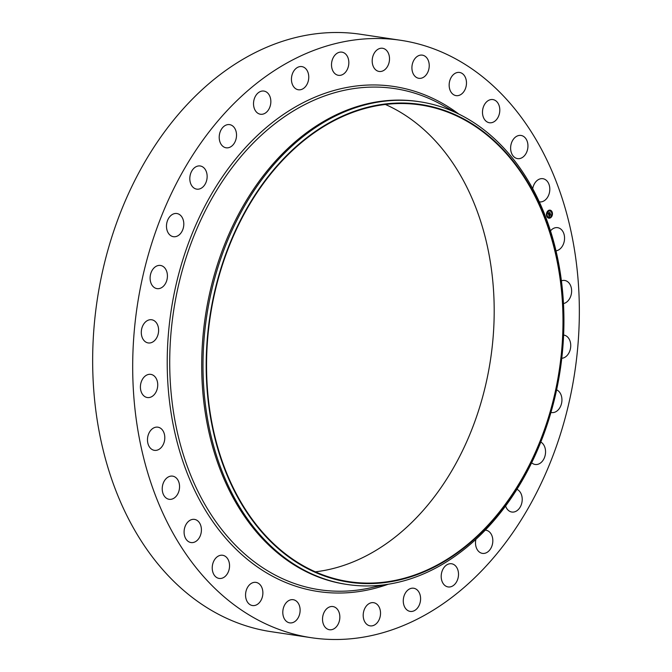 <?xml version="1.0" encoding="UTF-8"?>
<svg xmlns="http://www.w3.org/2000/svg" width="672" height="672" viewBox="0 0 672 672"><rect width="100%" height="100%" fill="white"/><g stroke="black" fill="none" stroke-linecap="round" stroke-linejoin="round"><path stroke-width="1.01" d="M550.511 230.832A11.718 8.585 -81.5 0 1 557.634 227.665A11.718 8.585 -81.5 0 1 564.337 240.811A11.718 8.585 -81.5 0 1 556.021 250.841M311.22 637.694L271.186 631.688A302.039 221.256 -81.5 0 1 265.667 630.764A302.039 221.256 -81.5 0 1 97.759 296.411A302.039 221.256 -81.5 0 1 360.78 34.306L400.814 40.312A302.039 221.256 -81.5 0 1 406.333 41.236A302.039 221.256 -81.5 0 1 574.241 375.589A302.039 221.256 -81.5 0 1 311.22 637.694A302.039 221.256 -81.5 0 1 305.701 636.77A302.039 221.256 -81.5 0 1 137.794 302.417A302.039 221.256 -81.5 0 1 400.814 40.312M347.256 584.489L345.962 584.296A244.07 178.794 -81.5 0 1 341.502 583.548A244.07 178.794 -81.5 0 1 205.825 313.354A244.07 178.794 -81.5 0 1 418.37 101.556L419.664 101.749A244.07 178.794 -81.5 0 1 424.116 102.497A244.07 178.794 -81.5 0 1 559.801 372.683A244.07 178.794 -81.5 0 1 347.256 584.489A244.07 178.794 -81.5 0 1 342.796 583.741A244.07 178.794 -81.5 0 1 207.119 313.547A244.07 178.794 -81.5 0 1 419.664 101.749M425.006 105.202A241.525 176.929 -81.5 0 1 558.785 375.589A241.525 176.929 -81.5 0 1 344.534 581.431A241.525 176.929 -81.5 0 1 210.764 311.044A241.525 176.929 -81.5 0 1 425.006 105.202M344.618 580.927A241.021 176.56 -81.5 0 1 210.63 314.118A241.021 176.56 -81.5 0 1 420.521 104.966A241.021 176.56 -81.5 0 1 424.922 105.706A241.021 176.56 -81.5 0 1 558.911 372.515A241.021 176.56 -81.5 0 1 349.02 581.666A241.021 176.56 -81.5 0 1 344.618 580.927M385.426 104.479A241.021 176.56 -81.5 0 1 490.585 359.184A241.021 176.56 -81.5 0 1 315.328 571.838M156.971 389.743A11.718 8.585 -81.5 0 1 147.336 397.538A11.718 8.585 -81.5 0 1 141.17 382.166A11.718 8.585 -81.5 0 1 150.805 374.371A11.718 8.585 -81.5 0 1 156.971 389.743M563.623 335.042A11.718 8.585 -81.5 0 1 563.816 335.068A11.718 8.585 -81.5 0 1 569.134 352.523A11.718 8.585 -81.5 0 1 561.775 358.294M157.004 337.218A11.718 8.585 -81.5 0 1 148.218 342.938A11.718 8.585 -81.5 0 1 142.901 325.483A11.718 8.585 -81.5 0 1 151.696 319.763A11.718 8.585 -81.5 0 1 157.004 337.218M556.601 389.836A11.718 8.585 -81.5 0 1 559.213 408.685A11.718 8.585 -81.5 0 1 551.536 412.549A11.718 8.585 -81.5 0 1 550.931 412.432M164.69 284.76A11.718 8.585 -81.5 0 1 157.021 288.624A11.718 8.585 -81.5 0 1 150.427 281.24A11.718 8.585 -81.5 0 1 152.83 269.321A11.718 8.585 -81.5 0 1 160.499 265.457A11.718 8.585 -81.5 0 1 167.093 272.84A11.718 8.585 -81.5 0 1 164.69 284.76M540.784 442.042A11.718 8.585 -81.5 0 1 545.546 451.282A11.718 8.585 -81.5 0 1 541.481 462.168A11.718 8.585 -81.5 0 1 535.156 464.478A11.718 8.585 -81.5 0 1 531.619 462.764M179.735 234.385A11.718 8.585 -81.5 0 1 173.41 236.695A11.718 8.585 -81.5 0 1 166.614 228.228A11.718 8.585 -81.5 0 1 170.554 215.838A11.718 8.585 -81.5 0 1 176.879 213.528A11.718 8.585 -81.5 0 1 183.666 221.995A11.718 8.585 -81.5 0 1 179.735 234.385M516.902 489.325A11.718 8.585 -81.5 0 1 522.22 499.565A11.718 8.585 -81.5 0 1 516.625 510.922A11.718 8.585 -81.5 0 1 511.82 512.03A11.718 8.585 -81.5 0 1 505.579 505.966M201.55 188.034A11.718 8.585 -81.5 0 1 196.745 189.143A11.718 8.585 -81.5 0 1 189.84 179.558A11.718 8.585 -81.5 0 1 195.409 167.084A11.718 8.585 -81.5 0 1 200.214 165.976A11.718 8.585 -81.5 0 1 207.119 175.56A11.718 8.585 -81.5 0 1 201.55 188.034M485.226 530.141A11.718 8.585 -81.5 0 1 485.906 530.208A11.718 8.585 -81.5 0 1 492.828 540.926A11.718 8.585 -81.5 0 1 485.596 553.064A11.718 8.585 -81.5 0 1 482.429 553.384A11.718 8.585 -81.5 0 1 475.919 539.272M229.295 147.479A11.718 8.585 -81.5 0 1 226.128 147.798A11.718 8.585 -81.5 0 1 219.206 137.08A11.718 8.585 -81.5 0 1 226.439 124.942A11.718 8.585 -81.5 0 1 229.606 124.622A11.718 8.585 -81.5 0 1 236.527 135.349A11.718 8.585 -81.5 0 1 229.295 147.479M450.122 563.716A11.718 8.585 -81.5 0 1 451.592 563.766A11.718 8.585 -81.5 0 1 458.455 575.627A11.718 8.585 -81.5 0 1 449.585 586.984A11.718 8.585 -81.5 0 1 448.115 586.933A11.718 8.585 -81.5 0 1 441.252 575.072A11.718 8.585 -81.5 0 1 450.122 563.716M261.912 114.29A11.718 8.585 -81.5 0 1 260.442 114.24A11.718 8.585 -81.5 0 1 253.579 102.379A11.718 8.585 -81.5 0 1 262.45 91.022A11.718 8.585 -81.5 0 1 263.92 91.073A11.718 8.585 -81.5 0 1 270.791 102.934A11.718 8.585 -81.5 0 1 261.912 114.29M413.885 588.269A11.718 8.585 -81.5 0 1 420.395 601.238A11.718 8.585 -81.5 0 1 410.197 611.411A11.718 8.585 -81.5 0 1 409.979 611.369A11.718 8.585 -81.5 0 1 403.469 598.399A11.718 8.585 -81.5 0 1 413.666 588.235A11.718 8.585 -81.5 0 1 413.885 588.269M298.15 89.737A11.718 8.585 -81.5 0 1 291.64 76.768A11.718 8.585 -81.5 0 1 301.837 66.595A11.718 8.585 -81.5 0 1 302.056 66.637A11.718 8.585 -81.5 0 1 308.566 79.598A11.718 8.585 -81.5 0 1 298.368 89.771A11.718 8.585 -81.5 0 1 298.15 89.737M375.421 603.246A11.718 8.585 -81.5 0 1 380.108 616.82A11.718 8.585 -81.5 0 1 370.129 625.859A11.718 8.585 -81.5 0 1 368.306 625.296A11.718 8.585 -81.5 0 1 363.619 611.722A11.718 8.585 -81.5 0 1 373.598 602.683A11.718 8.585 -81.5 0 1 375.421 603.246M336.613 74.76A11.718 8.585 -81.5 0 1 331.926 61.186A11.718 8.585 -81.5 0 1 341.914 52.147A11.718 8.585 -81.5 0 1 343.736 52.71A11.718 8.585 -81.5 0 1 348.415 66.284A11.718 8.585 -81.5 0 1 338.436 75.323A11.718 8.585 -81.5 0 1 336.613 74.76M336.218 608.068A11.718 8.585 -81.5 0 1 339.125 621.793A11.718 8.585 -81.5 0 1 329.448 629.731A11.718 8.585 -81.5 0 1 326.155 628.211A11.718 8.585 -81.5 0 1 323.24 614.494A11.718 8.585 -81.5 0 1 332.926 606.556A11.718 8.585 -81.5 0 1 336.218 608.068M375.816 69.938A11.718 8.585 -81.5 0 1 372.91 56.213A11.718 8.585 -81.5 0 1 382.586 48.275A11.718 8.585 -81.5 0 1 385.879 49.795A11.718 8.585 -81.5 0 1 388.794 63.512A11.718 8.585 -81.5 0 1 379.109 71.45A11.718 8.585 -81.5 0 1 375.816 69.938M297.772 602.549A11.718 8.585 -81.5 0 1 299.023 616.006A11.718 8.585 -81.5 0 1 289.724 622.868A11.718 8.585 -81.5 0 1 285.146 620.021A11.718 8.585 -81.5 0 1 283.895 606.572A11.718 8.585 -81.5 0 1 293.202 599.701A11.718 8.585 -81.5 0 1 297.772 602.549M414.263 75.457A11.718 8.585 -81.5 0 1 413.011 62A11.718 8.585 -81.5 0 1 422.31 55.138A11.718 8.585 -81.5 0 1 426.888 57.985A11.718 8.585 -81.5 0 1 428.14 71.434A11.718 8.585 -81.5 0 1 418.832 78.305A11.718 8.585 -81.5 0 1 414.263 75.457M261.568 586.908A11.718 8.585 -81.5 0 1 261.332 599.701A11.718 8.585 -81.5 0 1 252.479 605.548A11.718 8.585 -81.5 0 1 246.868 601.028A11.718 8.585 -81.5 0 1 247.103 588.227A11.718 8.585 -81.5 0 1 255.956 582.38A11.718 8.585 -81.5 0 1 261.568 586.908M450.467 91.098A11.718 8.585 -81.5 0 1 450.702 78.305A11.718 8.585 -81.5 0 1 459.556 72.45A11.718 8.585 -81.5 0 1 465.167 76.978A11.718 8.585 -81.5 0 1 464.932 89.779A11.718 8.585 -81.5 0 1 456.078 95.626A11.718 8.585 -81.5 0 1 450.467 91.098M228.992 561.733A11.718 8.585 -81.5 0 1 227.48 573.552A11.718 8.585 -81.5 0 1 219.148 578.432A11.718 8.585 -81.5 0 1 212.789 571.964A11.718 8.585 -81.5 0 1 214.292 560.146A11.718 8.585 -81.5 0 1 222.625 555.265A11.718 8.585 -81.5 0 1 228.992 561.733M483.042 116.273A11.718 8.585 -81.5 0 1 484.554 104.454A11.718 8.585 -81.5 0 1 492.887 99.574A11.718 8.585 -81.5 0 1 499.246 106.042A11.718 8.585 -81.5 0 1 497.742 117.86A11.718 8.585 -81.5 0 1 489.409 122.741A11.718 8.585 -81.5 0 1 483.042 116.273M201.298 527.999A11.718 8.585 -81.5 0 1 191.016 542.556A11.718 8.585 -81.5 0 1 184.204 533.946A11.718 8.585 -81.5 0 1 194.485 519.389A11.718 8.585 -81.5 0 1 201.298 527.999M510.737 150.007A11.718 8.585 -81.5 0 1 521.018 135.45A11.718 8.585 -81.5 0 1 527.831 144.06A11.718 8.585 -81.5 0 1 517.549 158.617A11.718 8.585 -81.5 0 1 510.737 150.007M179.55 487.007A11.718 8.585 -81.5 0 1 169.151 499.304A11.718 8.585 -81.5 0 1 162.229 488.443A11.718 8.585 -81.5 0 1 172.628 476.137A11.718 8.585 -81.5 0 1 179.55 487.007M532.72 188.647A11.718 8.585 -81.5 0 1 542.884 178.693A11.718 8.585 -81.5 0 1 549.805 189.563A11.718 8.585 -81.5 0 1 539.414 201.869A11.718 8.585 -81.5 0 1 539.33 201.852M164.581 440.32A11.718 8.585 -81.5 0 1 154.4 450.341A11.718 8.585 -81.5 0 1 147.697 437.186A11.718 8.585 -81.5 0 1 157.878 427.174A11.718 8.585 -81.5 0 1 164.581 440.32M561.431 280.82A11.718 8.585 -81.5 0 1 564.707 280.468A11.718 8.585 -81.5 0 1 570.864 295.84A11.718 8.585 -81.5 0 1 563.48 303.568M548.36 210.546A4.066 2.982 -81.5 0 1 550.057 210.143A4.066 2.982 -81.5 0 1 552.451 213.452A4.066 2.982 -81.5 0 1 550.544 217.787A4.066 2.982 -81.5 0 1 548.848 218.19A4.066 2.982 -81.5 0 1 546.454 214.88A4.066 2.982 -81.5 0 1 548.36 210.546M548.596 211.31A3.209 2.344 -81.5 0 1 549.931 211A3.209 2.344 -81.5 0 1 551.813 213.604A3.209 2.344 -81.5 0 1 550.309 217.014A3.209 2.344 -81.5 0 1 548.982 217.333A3.209 2.344 -81.5 0 1 547.092 214.729A3.209 2.344 -81.5 0 1 548.596 211.31M548.638 214.704L548.965 215.418L550.376 214.309L550.595 215.032L549.158 215.687L549.528 216.014L549.066 215.746L549.2 216.594L548.638 214.704M548.974 214.889L550.418 214.049L550.637 214.914L550.41 214.158L548.965 214.889M548.075 212.915L548.512 213.965L549.083 213.595L548.554 213.822L548.478 213.083L548.57 213.763L549.2 212.772L549.192 213.528L549.906 212.822L550.141 213.604L548.57 214.561L548.075 212.915M549.226 212.612L548.696 213.007L549.226 212.612M549.251 213.326L549.956 212.537L550.217 213.511L549.956 212.646L549.209 213.318M546.941 215.536L546.874 216.014M548.411 210.706L548.444 211.176L548.411 210.706M546.924 212.797L546.958 213.268L546.924 212.797M551.897 212.327L551.922 212.789L551.897 212.327M550.469 210.512L550.502 210.974L550.469 210.512M550.494 217.619L550.469 217.157L550.494 217.619M548.436 217.82L548.411 217.35L548.436 217.82M551.981 215.527L551.956 215.065L551.981 215.527M549.184 213.914L548.528 214.418M549.402 214.049L549.906 213.444M549.864 212.948L550.04 213.536M549.1 212.839L549.192 213.528M548.428 212.948L548.512 213.965M549.133 215.729L549.301 216.174M550.385 214.906L549.091 215.72M550.334 214.444L550.494 214.973M548.94 214.746L548.965 215.418M548.814 218.182A4.066 2.982 98.5 0 0 550.46 217.77A4.066 2.982 98.5 0 0 552.367 213.469A4.066 2.982 98.5 0 0 550.015 210.134M549.889 210.991A3.209 2.344 98.5 0 0 549.847 210.983A3.209 2.344 98.5 0 0 548.512 211.302A3.209 2.344 98.5 0 0 547.008 214.712A3.209 2.344 98.5 0 0 548.898 217.325A3.209 2.344 98.5 0 0 548.94 217.325M548.478 210.689L548.402 211.159M546.991 212.78L546.916 213.251M551.956 212.302L551.88 212.78M550.528 210.487L550.46 210.966M550.427 217.157L550.351 217.636M548.369 217.35L548.293 217.829M551.914 215.065L551.838 215.544M384.712 584.741L370.087 587.924A253.369 185.598 -81.5 0 1 314.849 588.949A253.369 185.598 -81.5 0 1 174.518 305.306A253.369 185.598 -81.5 0 1 399.26 89.368A253.369 185.598 -81.5 0 1 442.495 105.16L455.54 112.501M388.307 584.212A255.335 187.043 -81.5 0 1 313.48 590.738A255.335 187.043 -81.5 0 1 172.057 304.886A255.335 187.043 -81.5 0 1 398.555 87.268A255.335 187.043 -81.5 0 1 458.825 114.055"/></g></svg>
